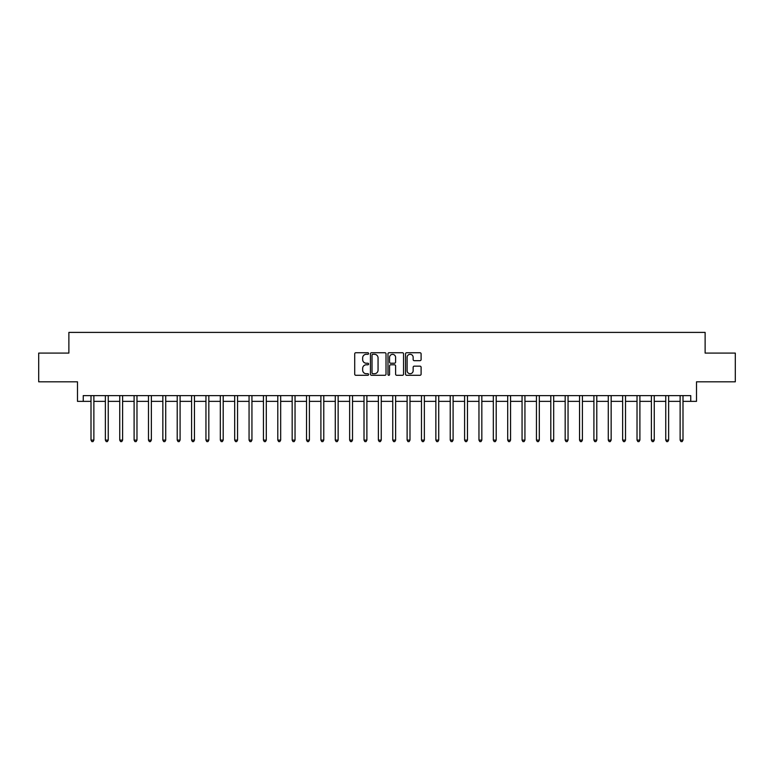<?xml version="1.0" encoding="UTF-8"?>
<svg xmlns="http://www.w3.org/2000/svg" width="774" height="774" viewBox="0 0 774 774"><rect width="100%" height="100%" fill="white"/><g stroke="black" fill="none" stroke-linecap="round" stroke-linejoin="round"><path stroke-width="1.16" d="M368.608 353.515A0.793 0.793 0 0 0 367.814 352.731L355.827 352.731A1.132 1.132 0 0 0 354.705 353.853L354.705 374.161A1.132 1.132 0 0 0 355.827 375.293L367.814 375.293A0.793 0.793 0 0 0 368.608 374.5A0.793 0.793 0 0 0 367.814 373.716L366.266 373.716A3.609 3.609 0 0 1 362.658 370.107L362.658 368.414A3.609 3.609 0 0 1 366.266 364.796L367.814 364.796A0.793 0.793 0 0 0 368.608 364.012A0.793 0.793 0 0 0 367.814 363.219L366.266 363.219A3.609 3.609 0 0 1 362.658 359.61L362.658 357.917A3.609 3.609 0 0 1 366.266 354.308L367.814 354.308A0.793 0.793 0 0 0 368.608 353.515M419.972 360.684A1.132 1.132 0 0 0 421.104 359.552L421.104 353.853A1.132 1.132 0 0 0 419.972 352.731L406.66 352.731A1.132 1.132 0 0 0 405.537 353.853L405.537 374.161A1.132 1.132 0 0 0 406.66 375.293L419.972 375.293A1.132 1.132 0 0 0 421.104 374.161L421.104 367.282A1.132 1.132 0 0 0 419.972 366.15L414.274 366.15A1.132 1.132 0 0 0 413.152 367.282L413.152 370.698A3.019 3.019 0 0 1 410.133 373.716A3.019 3.019 0 0 1 407.114 370.698L407.114 357.327A3.019 3.019 0 0 1 410.133 354.308A3.019 3.019 0 0 1 413.152 357.327L413.152 359.552A1.132 1.132 0 0 0 414.274 360.684L419.972 360.684M83.244 401.367L83.244 395.62L690.756 395.62L690.756 401.367L696.503 401.367L696.503 381.824L735.3 381.824L735.3 353.089L705.124 353.089L705.124 332.394L68.876 332.394L68.876 353.089L38.7 353.089L38.7 381.824L77.497 381.824L77.497 401.367L91.003 401.367M386.013 353.853A1.132 1.132 0 0 0 384.881 352.731L371.568 352.731A1.132 1.132 0 0 0 370.446 353.853L370.446 374.161A1.132 1.132 0 0 0 371.568 375.293L384.881 375.293A1.132 1.132 0 0 0 386.013 374.161L386.013 353.853M389.119 352.731L402.432 352.731A1.132 1.132 0 0 1 403.554 353.853L403.554 374.161A1.132 1.132 0 0 1 402.432 375.293L396.733 375.293A1.132 1.132 0 0 1 395.601 374.161L395.601 365.928A1.132 1.132 0 0 0 394.479 364.796L390.696 364.796A1.132 1.132 0 0 0 389.564 365.928L389.564 374.5A0.793 0.793 0 0 1 388.78 375.293A0.793 0.793 0 0 1 387.987 374.5L387.987 353.853A1.132 1.132 0 0 1 389.119 352.731M93.877 401.367L105.37 401.367M108.244 401.367L119.738 401.367M122.611 401.367L134.105 401.367M136.979 401.367L148.482 401.367M151.356 401.367L162.85 401.367M165.723 401.367L177.217 401.367M180.09 401.367L191.584 401.367M194.458 401.367L205.952 401.367M208.825 401.367L220.319 401.367M223.193 401.367L234.686 401.367M237.56 401.367L249.064 401.367M251.937 401.367L263.431 401.367M266.304 401.367L277.798 401.367M280.672 401.367L292.166 401.367M295.039 401.367L306.533 401.367M309.406 401.367L320.9 401.367M323.774 401.367L335.268 401.367M338.141 401.367L349.645 401.367M352.518 401.367L364.012 401.367M366.886 401.367L378.38 401.367M381.253 401.367L392.747 401.367M395.62 401.367L407.114 401.367M409.988 401.367L421.482 401.367M424.355 401.367L435.859 401.367M438.732 401.367L450.226 401.367M453.1 401.367L464.594 401.367M467.467 401.367L478.961 401.367M481.834 401.367L493.328 401.367M496.202 401.367L507.696 401.367M510.569 401.367L522.063 401.367M524.936 401.367L536.44 401.367M539.314 401.367L550.807 401.367M553.681 401.367L565.175 401.367M568.048 401.367L579.542 401.367M582.416 401.367L593.91 401.367M596.783 401.367L608.277 401.367M611.15 401.367L622.644 401.367M625.518 401.367L637.021 401.367M639.895 401.367L651.389 401.367M654.262 401.367L665.756 401.367M668.63 401.367L680.123 401.367M682.997 401.367L690.756 401.367M372.807 354.308A0.793 0.793 0 0 0 372.023 355.092L372.023 372.923A0.793 0.793 0 0 0 372.807 373.716L374.452 373.716A3.609 3.609 0 0 0 378.06 370.107L378.06 357.917A3.609 3.609 0 0 0 374.452 354.308L372.807 354.308M395.601 357.385A3.019 3.019 0 0 0 392.582 354.366A3.019 3.019 0 0 0 389.564 357.385L389.564 362.097A1.132 1.132 0 0 0 390.696 363.219L394.479 363.219A1.132 1.132 0 0 0 395.601 362.097L395.601 357.385M94.022 395.62L93.964 395.766A1.151 1.151 0 0 0 93.877 396.191L93.877 440.106L91.003 440.106L91.003 396.191A1.151 1.151 0 0 0 90.916 395.766L90.858 395.62M93.877 440.106L93.015 441.606L91.864 441.606L91.003 440.106M108.389 395.62L108.331 395.766A1.151 1.151 0 0 0 108.244 396.191L108.244 440.106L105.37 440.106L105.37 396.191A1.151 1.151 0 0 0 105.283 395.766L105.225 395.62M108.244 440.106L107.383 441.606L106.231 441.606L105.37 440.106M122.756 395.62L122.698 395.766A1.151 1.151 0 0 0 122.611 396.191L122.611 440.106L119.738 440.106L119.738 396.191A1.151 1.151 0 0 0 119.66 395.766L119.602 395.62M122.611 440.106L121.75 441.606L120.599 441.606L119.738 440.106M137.124 395.62L137.066 395.766A1.151 1.151 0 0 0 136.979 396.191L136.979 440.106L134.105 440.106L134.105 396.191A1.151 1.151 0 0 0 134.028 395.766L133.97 395.62M136.979 440.106L136.118 441.606L134.966 441.606L134.105 440.106M151.491 395.62L151.433 395.766A1.151 1.151 0 0 0 151.356 396.191L151.356 440.106L148.482 440.106L148.482 396.191A1.151 1.151 0 0 0 148.395 395.766L148.337 395.62M151.356 440.106L150.485 441.606L149.343 441.606L148.482 440.106M165.859 395.62L165.8 395.766A1.151 1.151 0 0 0 165.723 396.191L165.723 440.106L162.85 440.106L162.85 396.191A1.151 1.151 0 0 0 162.763 395.766L162.704 395.62M165.723 440.106L164.862 441.606L163.711 441.606L162.85 440.106M180.236 395.62L180.168 395.766A1.151 1.151 0 0 0 180.09 396.191L180.09 440.106L177.217 440.106L177.217 396.191A1.151 1.151 0 0 0 177.13 395.766L177.072 395.62M180.09 440.106L179.229 441.606L178.078 441.606L177.217 440.106M194.603 395.62L194.545 395.766A1.151 1.151 0 0 0 194.458 396.191L194.458 440.106L191.584 440.106L191.584 396.191A1.151 1.151 0 0 0 191.497 395.766L191.439 395.62M194.458 440.106L193.597 441.606L192.445 441.606L191.584 440.106M208.97 395.62L208.912 395.766A1.151 1.151 0 0 0 208.825 396.191L208.825 440.106L205.952 440.106L205.952 396.191A1.151 1.151 0 0 0 205.874 395.766L205.807 395.62M208.825 440.106L207.964 441.606L206.813 441.606L205.952 440.106M223.338 395.62L223.28 395.766A1.151 1.151 0 0 0 223.193 396.191L223.193 440.106L220.319 440.106L220.319 396.191A1.151 1.151 0 0 0 220.242 395.766L220.184 395.62M223.193 440.106L222.332 441.606L221.18 441.606L220.319 440.106M237.705 395.62L237.647 395.766A1.151 1.151 0 0 0 237.56 396.191L237.56 440.106L234.686 440.106L234.686 396.191A1.151 1.151 0 0 0 234.609 395.766L234.551 395.62M237.56 440.106L236.699 441.606L235.557 441.606L234.686 440.106M252.072 395.62L252.014 395.766A1.151 1.151 0 0 0 251.937 396.191L251.937 440.106L249.064 440.106L249.064 396.191A1.151 1.151 0 0 0 248.976 395.766L248.918 395.62M251.937 440.106L251.066 441.606L249.925 441.606L249.064 440.106M266.44 395.62L266.382 395.766A1.151 1.151 0 0 0 266.304 396.191L266.304 440.106L263.431 440.106L263.431 396.191A1.151 1.151 0 0 0 263.344 395.766L263.286 395.62M266.304 440.106L265.443 441.606L264.292 441.606L263.431 440.106M280.817 395.62L280.749 395.766A1.151 1.151 0 0 0 280.672 396.191L280.672 440.106L277.798 440.106L277.798 396.191A1.151 1.151 0 0 0 277.711 395.766L277.653 395.62M280.672 440.106L279.811 441.606L278.659 441.606L277.798 440.106M295.184 395.62L295.126 395.766A1.151 1.151 0 0 0 295.039 396.191L295.039 440.106L292.166 440.106L292.166 396.191A1.151 1.151 0 0 0 292.079 395.766L292.021 395.62M295.039 440.106L294.178 441.606L293.027 441.606L292.166 440.106M309.552 395.62L309.494 395.766A1.151 1.151 0 0 0 309.406 396.191L309.406 440.106L306.533 440.106L306.533 396.191A1.151 1.151 0 0 0 306.456 395.766L306.398 395.62M309.406 440.106L308.545 441.606L307.394 441.606L306.533 440.106M323.919 395.62L323.861 395.766A1.151 1.151 0 0 0 323.774 396.191L323.774 440.106L320.9 440.106L320.9 396.191A1.151 1.151 0 0 0 320.823 395.766L320.765 395.62M323.774 440.106L322.913 441.606L321.761 441.606L320.9 440.106M338.286 395.62L338.228 395.766A1.151 1.151 0 0 0 338.141 396.191L338.141 440.106L335.268 440.106L335.268 396.191A1.151 1.151 0 0 0 335.19 395.766L335.132 395.62M338.141 440.106L337.28 441.606L336.139 441.606L335.268 440.106M352.654 395.62L352.596 395.766A1.151 1.151 0 0 0 352.518 396.191L352.518 440.106L349.645 440.106L349.645 396.191A1.151 1.151 0 0 0 349.558 395.766L349.5 395.62M352.518 440.106L351.657 441.606L350.506 441.606L349.645 440.106M367.021 395.62L366.963 395.766A1.151 1.151 0 0 0 366.886 396.191L366.886 440.106L364.012 440.106L364.012 396.191A1.151 1.151 0 0 0 363.925 395.766L363.867 395.62M366.886 440.106L366.025 441.606L364.873 441.606L364.012 440.106M381.398 395.62L381.34 395.766A1.151 1.151 0 0 0 381.253 396.191L381.253 440.106L378.38 440.106L378.38 396.191A1.151 1.151 0 0 0 378.293 395.766L378.234 395.62M381.253 440.106L380.392 441.606L379.241 441.606L378.38 440.106M395.766 395.62L395.708 395.766A1.151 1.151 0 0 0 395.62 396.191L395.62 440.106L392.747 440.106L392.747 396.191A1.151 1.151 0 0 0 392.66 395.766L392.602 395.62M395.62 440.106L394.759 441.606L393.608 441.606L392.747 440.106M410.133 395.62L410.075 395.766A1.151 1.151 0 0 0 409.988 396.191L409.988 440.106L407.114 440.106L407.114 396.191A1.151 1.151 0 0 0 407.037 395.766L406.979 395.62M409.988 440.106L409.127 441.606L407.975 441.606L407.114 440.106M424.5 395.62L424.442 395.766A1.151 1.151 0 0 0 424.355 396.191L424.355 440.106L421.482 440.106L421.482 396.191A1.151 1.151 0 0 0 421.404 395.766L421.346 395.62M424.355 440.106L423.494 441.606L422.343 441.606L421.482 440.106M438.868 395.62L438.81 395.766A1.151 1.151 0 0 0 438.732 396.191L438.732 440.106L435.859 440.106L435.859 396.191A1.151 1.151 0 0 0 435.772 395.766L435.714 395.62M438.732 440.106L437.861 441.606L436.72 441.606L435.859 440.106M453.235 395.62L453.177 395.766A1.151 1.151 0 0 0 453.1 396.191L453.1 440.106L450.226 440.106L450.226 396.191A1.151 1.151 0 0 0 450.139 395.766L450.081 395.62M453.1 440.106L452.239 441.606L451.087 441.606L450.226 440.106M467.602 395.62L467.544 395.766A1.151 1.151 0 0 0 467.467 396.191L467.467 440.106L464.594 440.106L464.594 396.191A1.151 1.151 0 0 0 464.506 395.766L464.448 395.62M467.467 440.106L466.606 441.606L465.455 441.606L464.594 440.106M481.979 395.62L481.921 395.766A1.151 1.151 0 0 0 481.834 396.191L481.834 440.106L478.961 440.106L478.961 396.191A1.151 1.151 0 0 0 478.874 395.766L478.816 395.62M481.834 440.106L480.973 441.606L479.822 441.606L478.961 440.106M496.347 395.62L496.289 395.766A1.151 1.151 0 0 0 496.202 396.191L496.202 440.106L493.328 440.106L493.328 396.191A1.151 1.151 0 0 0 493.251 395.766L493.183 395.62M496.202 440.106L495.341 441.606L494.189 441.606L493.328 440.106M510.714 395.62L510.656 395.766A1.151 1.151 0 0 0 510.569 396.191L510.569 440.106L507.696 440.106L507.696 396.191A1.151 1.151 0 0 0 507.618 395.766L507.56 395.62M510.569 440.106L509.708 441.606L508.557 441.606L507.696 440.106M525.082 395.62L525.024 395.766A1.151 1.151 0 0 0 524.936 396.191L524.936 440.106L522.063 440.106L522.063 396.191A1.151 1.151 0 0 0 521.986 395.766L521.928 395.62M524.936 440.106L524.075 441.606L522.934 441.606L522.063 440.106M539.449 395.62L539.391 395.766A1.151 1.151 0 0 0 539.314 396.191L539.314 440.106L536.44 440.106L536.44 396.191A1.151 1.151 0 0 0 536.353 395.766L536.295 395.62M539.314 440.106L538.443 441.606L537.301 441.606L536.44 440.106M553.816 395.62L553.758 395.766A1.151 1.151 0 0 0 553.681 396.191L553.681 440.106L550.807 440.106L550.807 396.191A1.151 1.151 0 0 0 550.72 395.766L550.662 395.62M553.681 440.106L552.82 441.606L551.669 441.606L550.807 440.106M568.193 395.62L568.126 395.766A1.151 1.151 0 0 0 568.048 396.191L568.048 440.106L565.175 440.106L565.175 396.191A1.151 1.151 0 0 0 565.088 395.766L565.03 395.62M568.048 440.106L567.187 441.606L566.036 441.606L565.175 440.106M582.561 395.62L582.503 395.766A1.151 1.151 0 0 0 582.416 396.191L582.416 440.106L579.542 440.106L579.542 396.191A1.151 1.151 0 0 0 579.455 395.766L579.397 395.62M582.416 440.106L581.555 441.606L580.403 441.606L579.542 440.106M596.928 395.62L596.87 395.766A1.151 1.151 0 0 0 596.783 396.191L596.783 440.106L593.91 440.106L593.91 396.191A1.151 1.151 0 0 0 593.832 395.766L593.764 395.62M596.783 440.106L595.922 441.606L594.771 441.606L593.91 440.106M611.296 395.62L611.237 395.766A1.151 1.151 0 0 0 611.15 396.191L611.15 440.106L608.277 440.106L608.277 396.191A1.151 1.151 0 0 0 608.2 395.766L608.141 395.62M611.15 440.106L610.289 441.606L609.138 441.606L608.277 440.106M625.663 395.62L625.605 395.766A1.151 1.151 0 0 0 625.518 396.191L625.518 440.106L622.644 440.106L622.644 396.191A1.151 1.151 0 0 0 622.567 395.766L622.509 395.62M625.518 440.106L624.657 441.606L623.515 441.606L622.644 440.106M640.03 395.62L639.972 395.766A1.151 1.151 0 0 0 639.895 396.191L639.895 440.106L637.021 440.106L637.021 396.191A1.151 1.151 0 0 0 636.934 395.766L636.876 395.62M639.895 440.106L639.034 441.606L637.882 441.606L637.021 440.106M654.398 395.62L654.34 395.766A1.151 1.151 0 0 0 654.262 396.191L654.262 440.106L651.389 440.106L651.389 396.191A1.151 1.151 0 0 0 651.302 395.766L651.244 395.62M654.262 440.106L653.401 441.606L652.25 441.606L651.389 440.106M668.775 395.62L668.717 395.766A1.151 1.151 0 0 0 668.63 396.191L668.63 440.106L665.756 440.106L665.756 396.191A1.151 1.151 0 0 0 665.669 395.766L665.611 395.62M668.63 440.106L667.769 441.606L666.617 441.606L665.756 440.106M683.142 395.62L683.084 395.766A1.151 1.151 0 0 0 682.997 396.191L682.997 440.106L680.123 440.106L680.123 396.191A1.151 1.151 0 0 0 680.036 395.766L679.978 395.62M682.997 440.106L682.136 441.606L680.985 441.606L680.123 440.106"/></g></svg>
